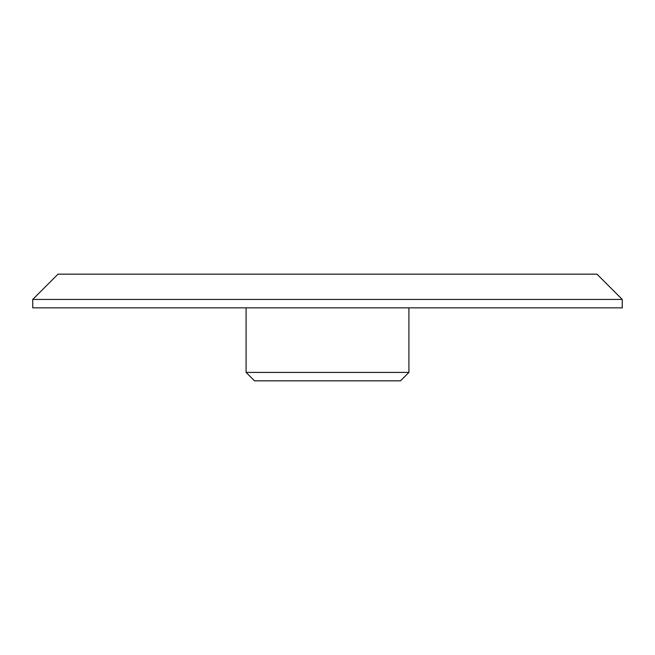 <?xml version="1.0" encoding="UTF-8"?>
<svg xmlns="http://www.w3.org/2000/svg" width="655" height="655" viewBox="0 0 655 655"><rect width="100%" height="100%" fill="white"/><g stroke="black" fill="none" stroke-linecap="round" stroke-linejoin="round"><path stroke-width="0.98" d="M400.483 380.833L254.517 380.833L246.092 372.417L408.908 372.417L400.483 380.833M622.25 299.425L32.75 299.425L32.75 307.85L622.25 307.85L622.25 299.425L596.983 274.167L58.017 274.167L32.75 299.425M408.908 307.85L408.908 372.417M246.092 307.85L246.092 372.417"/></g></svg>
